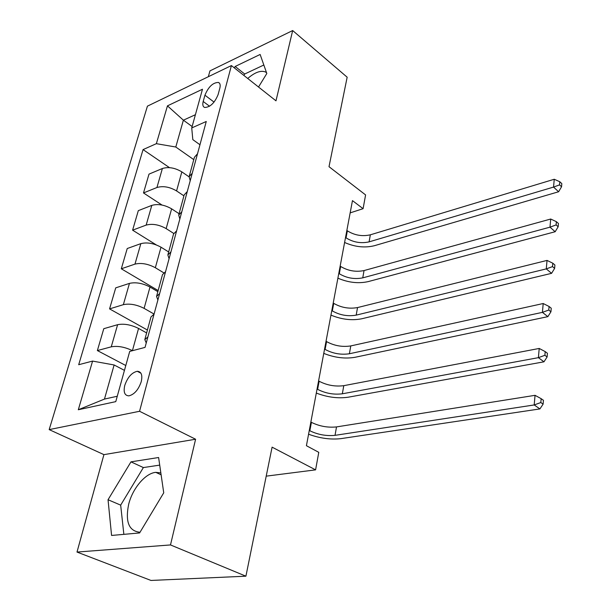 <?xml version="1.0" encoding="UTF-8"?>
<svg xmlns="http://www.w3.org/2000/svg" width="611" height="611" viewBox="0 0 611 611"><rect width="100%" height="100%" fill="white"/><g stroke="black" fill="none" stroke-linecap="round" stroke-linejoin="round"><path stroke-width="0.92" d="M160.846 472.922L155.782 472.349C145.41 473.197 132.633 488.288 128.692 504.19C125.102 521.832 128.883 531.188 140.026 532.25M141.263 381.608C142.684 375.001 141.34 371.557 137.246 371.289C131.77 372.557 127.607 377.262 124.766 385.404C123.262 392.163 124.652 395.645 128.929 395.852C134.389 394.446 138.498 389.696 141.263 381.608M247.722 78.475C254.932 72.251 260.905 70.105 265.625 72.029L266.48 72.556M77.001 552.061L150.993 580.45L245.912 576.188L170.492 544.936L195.596 439.233L139.568 411.279L49.178 429.609L103.923 454.637L77.001 552.061L170.492 544.936M139.568 411.279L231.409 65.568L147.427 106.154L49.178 429.609M231.409 65.568L275.981 100.83L292.677 30.55L209.947 70.891L208.336 76.719M292.677 30.55L347.163 77.207L329.008 166.688L365.592 194.924L363.094 208.687L352.463 200.622L306.416 445.702L318.774 452.339L315.589 469.859L272.094 447.153L245.912 576.188M204.929 95.201L203.196 101.479C202.386 104.695 202.867 106.688 204.639 107.46C210.138 107.299 214.637 102.999 218.119 94.56L219.823 88.228C220.579 85.15 220.128 83.226 218.478 82.447C212.987 82.485 208.473 86.739 204.929 95.201L214.064 102.098M195.405 114.715L183.384 120.184L175.792 147.022L156.363 143.677L143.066 149.596L78.697 364.714L92.582 361.086L114.12 364.973L104.466 399.082L117.266 396.249M156.363 143.677L167.46 105.856L202.478 89.229L191.732 127.943L192.816 139.629L199.957 144.738M92.582 361.086L78.307 409.752L115.769 401.633L129.715 351.401L145.044 347.399L206.266 121.482L191.732 127.943M266.205 476.152L315.589 469.859M350.156 212.88L363.094 208.687M192.129 126.515L183.384 120.184L167.46 105.856M193.779 159.631L175.792 147.022M189.105 176.862L181.834 171.874C174.967 167.781 168.483 166.658 162.381 168.506L149 174.127L143.493 192.946L162.014 205.044M183.919 195.848L176.571 190.922C169.614 186.867 163.068 185.729 156.935 187.516L143.493 192.946M179.061 213.705L171.622 208.832C164.58 204.815 157.982 203.662 151.811 205.38L138.315 210.642L132.602 230.164L156.256 244.889M173.715 233.425L166.154 228.598C159.028 224.627 152.36 223.458 146.159 225.1L132.602 230.164M168.659 251.953L161.014 247.195C153.804 243.262 147.075 242.078 140.843 243.644L127.233 248.524L121.306 268.787L158.157 290.561M163.656 272.758L155.339 267.717C148.03 263.837 141.24 262.638 134.97 264.12L121.306 268.787M157.852 291.668L150.001 287.033C142.6 283.199 135.749 281.976 129.448 283.389L115.731 287.85L109.568 308.891L147.419 330.032M154.071 314.069L144.104 308.364C136.604 304.584 129.685 303.346 123.353 304.668L109.568 308.891M146.625 332.934L138.56 328.443C130.96 324.708 123.98 323.456 117.61 324.693L103.778 328.695L97.378 350.569L125.797 365.515M132.503 350.668L132.427 350.63C124.72 346.949 117.671 345.681 111.263 346.827L97.378 350.569M124.445 370.365L114.12 364.973M197.513 153.773L194.42 157.271L189.265 176.197M143.066 149.596L169.476 167.643M192.236 173.249L189.143 176.663L190.212 180.726M187.272 191.564L184.178 194.901L178.824 214.598M181.788 211.796L178.702 215.049L179.848 218.959M176.632 230.836L173.547 233.998L167.964 254.512M170.927 251.869L167.849 254.932L169.079 258.69M165.566 271.674L162.488 274.645L156.668 296.022M159.631 293.555L156.561 296.419L157.89 300.001M154.048 314.169L150.978 316.926L144.914 339.227M147.87 336.959L144.815 339.601L146.243 342.985M78.307 409.752L104.466 399.082M258.522 87.022L266.816 73.503L260.133 54.463L235.174 66.469L234.311 67.867M195.596 439.233L103.923 454.637M139.606 532.945L163.733 492.817L158.608 457.517L130.975 461.855L108.04 499.729L111.576 535.45L139.606 532.945M263.83 65.01L244.69 74.015L243.842 75.405M244.69 74.015L235.174 66.469M159.708 465.116L143.371 467.568L120.672 505.137L123.857 534.35M120.672 505.137L108.04 499.729M143.371 467.568L130.975 461.855M345.536 237.488L346.04 237.855C353.227 242.323 360.918 243.659 369.09 241.872L553.551 187.088L554.246 179.26L370.335 234.823L369.09 241.872M346.857 230.454L347.354 230.821C354.517 235.304 362.178 236.64 370.335 234.823M561.822 183.621L559.798 181.742L559.531 184.873L561.555 186.752L561.822 183.621M559.531 184.873L553.551 187.088L558.614 191.755L374.337 245.729C364.714 248.058 354.8 246.974 344.596 242.475M558.614 191.755L561.555 186.752M559.798 181.742L554.246 179.26M338.792 273.384L339.304 273.743C346.651 278.112 354.472 279.487 362.758 277.86L549.984 227.17L550.71 219.028L364.041 270.566L362.758 277.86M340.159 266.106L340.671 266.465C347.987 270.856 355.778 272.223 364.041 270.566M558.439 223.496L556.369 221.663L556.094 224.924L558.156 226.757L558.439 223.496M556.094 224.924L549.984 227.17L555.17 231.729L368.12 281.625C358.374 283.756 348.301 282.603 337.891 278.165M555.17 231.729L558.156 226.757M556.369 221.663L550.71 219.028M331.804 310.564L332.331 310.907C339.846 315.177 347.796 316.582 356.198 315.131L546.28 268.893L547.036 260.416L357.527 307.57L356.198 315.131M333.224 303.018L333.743 303.369C341.228 307.654 349.156 309.059 357.527 307.57M554.91 264.998L552.802 263.211L552.512 266.61L554.628 268.389L554.91 264.998M552.512 266.61L546.28 268.893L551.588 273.331L361.681 318.789C351.814 320.706 341.564 319.484 330.948 315.116M551.588 273.331L554.628 268.389M552.802 263.211L547.036 260.416M324.571 349.08L325.105 349.416C332.789 353.57 340.885 355.014 349.393 353.754L542.423 312.358L543.202 303.522L350.775 345.918L349.393 353.754M326.037 341.266L326.572 341.602C334.225 345.78 342.29 347.216 350.775 345.918M551.244 308.227L549.083 306.485L548.777 310.029L550.946 311.763L551.244 308.227M548.777 310.029L542.423 312.358L547.861 316.651L355.014 357.298C345.009 358.985 334.591 357.679 323.761 353.395M547.861 316.651L550.946 311.763M549.083 306.485L543.202 303.522M317.063 389.024L317.621 389.344C325.48 393.369 333.721 394.859 342.343 393.797L538.398 357.664L539.215 348.453L343.779 385.671L342.343 393.797M318.591 380.913L319.141 381.241C326.961 385.297 335.179 386.771 343.779 385.671M547.425 353.28L545.203 351.608L544.89 355.297L547.112 356.969L547.425 353.28M544.89 355.297L538.398 357.664L543.973 361.811L348.102 397.226C337.967 398.655 327.366 397.272 316.299 393.072M543.973 361.811L547.112 356.969M545.203 351.608L539.215 348.453M309.281 430.465L309.846 430.77C317.896 434.665 326.289 436.185 335.034 435.345L534.197 404.948L535.053 395.325L336.516 426.913L335.034 435.345M310.862 422.048L311.419 422.361C319.431 426.279 327.794 427.799 336.516 426.913M543.439 400.289L541.163 398.685L540.827 402.534L543.11 404.138L543.439 400.289M540.827 402.534L534.197 404.948L539.918 408.919L340.93 438.637C330.658 439.798 319.874 438.324 308.57 434.222M539.918 408.919L543.11 404.138M541.163 398.685L535.053 395.325M176.571 190.922L181.834 171.874M166.154 228.598L171.622 208.832M155.339 267.717L161.014 247.195M144.104 308.364L150.001 287.033M132.427 350.63L138.56 328.443M156.935 187.516L162.381 168.506M146.159 225.1L151.811 205.38M134.97 264.12L140.843 243.644M123.353 304.668L129.448 283.389M111.263 346.827L117.61 324.693M209.558 106.238L203.196 101.479M347.354 230.821L346.04 237.855M340.671 266.465L339.304 273.743M333.743 303.369L332.331 310.907M326.572 341.602L325.105 349.416M319.141 381.241L317.621 389.344M311.419 422.361L309.846 430.77M161.121 474.816L155.782 472.349M140.95 373.229L137.246 371.289M266.556 72.778L265.625 72.029M219.509 83.241L218.478 82.447"/></g></svg>
